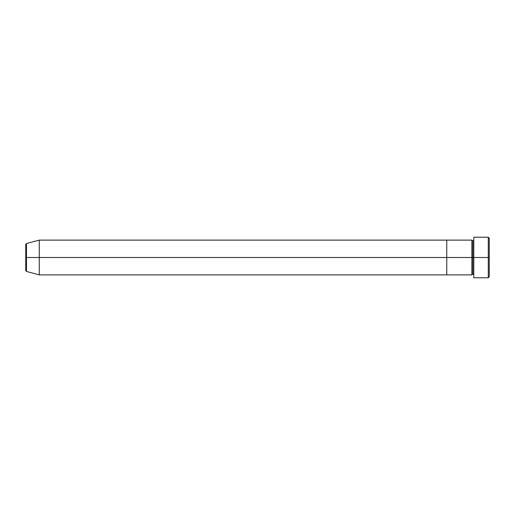 <?xml version="1.0" encoding="UTF-8"?>
<svg xmlns="http://www.w3.org/2000/svg" width="515" height="515" viewBox="0 0 515 515"><rect width="100%" height="100%" fill="white"/><g stroke="black" fill="none" stroke-linecap="round" stroke-linejoin="round"><path stroke-width="0.77" d="M473.8 274.881L472.834 273.916L471.869 274.881L471.869 257.5L472.834 257.5L472.834 241.084L472.834 257.5L473.8 257.5L473.8 277.778L473.8 237.222L473.8 257.5L489.25 257.5L489.25 238.188L489.25 276.812L489.25 257.5L488.284 257.5L488.284 277.778L488.284 257.5L472.834 257.5L472.834 241.084L472.834 257.5L471.869 257.5L471.869 240.119L471.869 257.5L446.763 257.5L446.763 274.881L446.763 240.119L446.763 257.5L471.869 257.5L471.869 240.119L39.269 240.119L39.269 257.5L26.465 257.5L26.465 271.45L26.465 257.5L25.75 257.5L25.75 270.517L25.75 257.5L26.465 257.5L26.465 271.45L25.75 270.517M488.284 257.5L488.284 237.222L488.284 257.5M471.869 257.5L471.869 274.881L471.869 257.5M472.834 257.5L472.834 273.916L472.834 257.5M471.869 274.881L39.269 274.881L39.269 257.5L39.269 274.881L26.465 271.45M446.763 257.5L39.269 257.5L446.763 257.5L446.763 240.119L446.763 257.5M39.269 257.5L39.269 240.119L26.465 243.55L26.465 257.5L39.269 257.5M25.75 244.483L25.75 257.5L25.75 244.483L26.465 243.55M26.465 257.5L26.465 243.55L26.465 257.5M473.8 277.778L488.284 277.778L489.25 276.812M471.869 240.119L472.834 241.084L473.8 240.119M489.25 238.188L488.284 237.222L473.8 237.222"/></g></svg>
